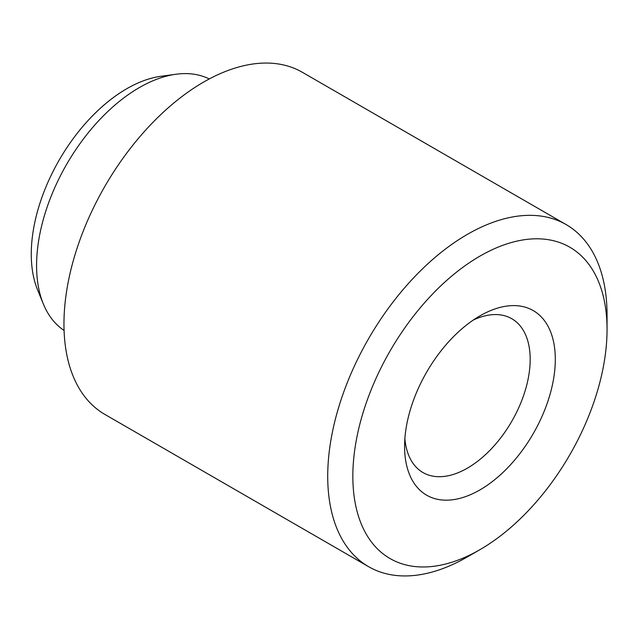<?xml version="1.0" encoding="UTF-8"?>
<svg xmlns="http://www.w3.org/2000/svg" width="639" height="639" viewBox="0 0 639 639"><rect width="100%" height="100%" fill="white"/><g stroke="black" fill="none" stroke-linecap="round" stroke-linejoin="round"><path stroke-width="0.96" d="M479.945 315.874L479.945 315.874A106.577 61.528 120 0 0 404.583 446.397A106.577 61.528 120 0 0 479.945 489.905A106.577 61.528 120 0 0 555.307 359.382A106.577 61.528 120 0 0 479.945 315.874M404.87 438.65A88.813 51.272 120 0 0 422.978 472.548A88.813 51.272 120 0 0 467.389 468.155A88.813 51.272 120 0 0 525.402 389.894A88.813 51.272 120 0 0 511.791 318.725A88.813 51.272 120 0 0 473.379 319.995M467.389 556.912L479.945 549.66A179.751 103.782 120 0 0 607.05 329.508A179.751 103.782 120 0 0 479.945 256.119A179.751 103.782 120 0 0 352.84 476.271A179.751 103.782 120 0 0 479.945 549.66L467.389 556.912A197.515 114.038 -60 0 1 368.631 566.697A197.515 114.038 -60 0 1 338.351 408.417A197.515 114.038 -60 0 1 467.389 234.369A197.515 114.038 -60 0 1 566.146 224.585A197.515 114.038 -60 0 1 607.05 315.003A197.515 114.038 -60 0 1 606.898 322.511M43.348 303.98L37.557 289.826A135.037 77.966 -60 0 1 126.762 88.725A135.037 77.966 -60 0 1 160.836 76.313L175.981 74.244A145.293 83.885 120 0 0 139.318 87.599A145.293 83.885 120 0 0 43.348 303.98A145.293 83.885 120 0 0 64.076 330.451M566.146 224.585L302.383 72.303A197.515 114.038 120 0 0 203.625 82.088A197.515 114.038 120 0 0 74.595 256.143A197.515 114.038 120 0 0 104.868 414.415L368.631 566.697M209.272 78.956A145.293 83.885 120 0 0 175.981 74.244M607.05 329.508L607.05 315.003"/></g></svg>

